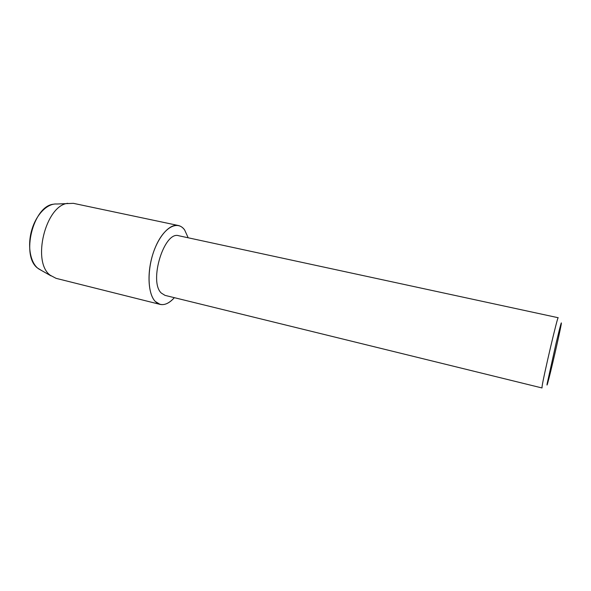 <?xml version="1.0" encoding="UTF-8"?>
<svg xmlns="http://www.w3.org/2000/svg" width="591" height="591" viewBox="0 0 591 591"><rect width="100%" height="100%" fill="white"/><g stroke="black" fill="none" stroke-linecap="round" stroke-linejoin="round"><path stroke-width="0.89" d="M53.286 204.235C33 206.289 20.803 256.095 37.691 268.151L41.525 270.493L37.691 268.151C29.956 261.68 27.267 244.814 31.929 229.448C36.539 214.053 47.524 203.201 56.862 204.013L73.373 203.334L178.305 225.496C180.75 226.043 182.863 227.528 184.643 229.973L188.182 237.789L184.643 229.973C177.647 219.896 163.737 227.247 155.374 247.274C146.893 267.176 147.1 293.306 155.293 301.469C148.238 294.288 146.841 273.648 152.618 254.92C158.322 236.156 169.802 223.524 178.305 225.496M161.284 293.047C148.533 281.456 164.305 230.52 178.792 235.757L558.2 317.729C557.867 315.055 543.417 376.637 542.11 386.315L541.991 387.955L165.029 295.382L161.284 293.047M547.177 383.566L556.146 342.972C560.327 325.619 562.004 319.517 561.169 324.673L561.154 324.747C559.537 333.989 550.258 374.162 547.709 383.012C546.993 385.524 546.815 385.709 547.177 383.566M174.367 297.672C167.305 305.384 160.951 306.648 155.293 301.469L160.095 304.395C164.734 305.37 169.491 303.131 174.367 297.672M160.095 304.395L56.064 278.339L50.22 275.243C31.663 261.976 45.455 205.557 67.751 203.326M38.408 268.728L51.003 275.879"/></g></svg>
